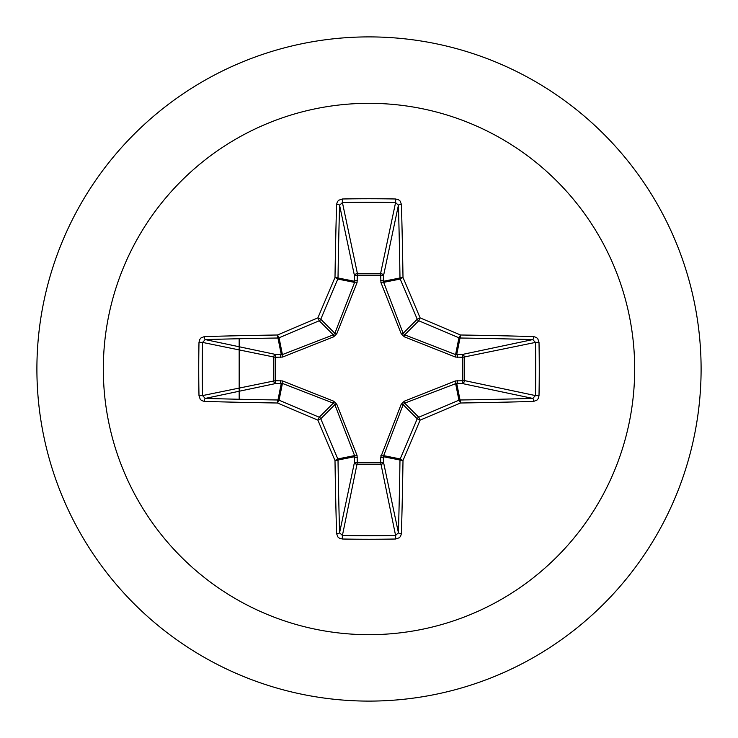 <?xml version="1.0" encoding="UTF-8"?>
<svg xmlns="http://www.w3.org/2000/svg" width="738" height="738" viewBox="0 0 738 738"><rect width="100%" height="100%" fill="white"/><g stroke="black" fill="none" stroke-linecap="round" stroke-linejoin="round"><path stroke-width="1.11" d="M533.62 401.417A531.231 46.3 180 0 1 460.512 403.003A530.954 46.273 157.5 0 1 420.116 420.116A530.954 46.273 112.5 0 1 403.003 460.512A531.231 46.3 90 0 1 401.417 533.62L400.559 536.369L399.286 537.753L395.734 539.008A530.188 202.895 180 0 1 369 539.266A530.188 202.895 180 0 1 342.266 539.008L342.414 535.465A527.347 201.806 0 0 0 369 535.723A527.347 201.806 0 0 0 395.586 535.465L398.409 532.744A528.39 46.051 -90 0 0 399.987 460.023A2.851 2.832 -78.8 0 1 400.199 458.935A528.113 46.033 -67.5 0 0 417.228 418.76A2.851 2.832 -45 0 1 418.76 417.228A528.113 46.033 -22.5 0 0 458.935 400.199A2.851 2.832 -11.3 0 1 460.023 399.987A528.39 46.051 0 0 0 532.744 398.409L535.465 395.586A527.347 201.806 -90 0 0 535.465 342.414L532.744 339.591A528.39 46.051 180 0 0 460.023 338.013A2.851 2.832 -168.8 0 1 458.935 337.801A528.113 46.033 -157.5 0 0 418.76 320.772A2.851 2.832 -135 0 1 417.228 319.24A528.113 46.033 -112.5 0 0 400.199 279.065A2.851 2.832 -101.3 0 1 399.987 277.977A528.39 46.051 -90 0 0 398.409 205.256L395.586 202.535L395.734 198.992L398.594 199.786L400.061 200.985L401.417 204.38A2.851 0.876 178.4 0 0 398.409 205.256L383.437 276.141L383.271 281.307L403.151 333.318L404.682 334.849L455.595 354.581L461.859 354.563A2.851 2.62 -101.9 0 1 464.497 357.404L464.497 380.596L535.465 395.586L539.008 395.734L538.214 398.594L537.015 400.061L533.62 401.417A2.851 0.876 -91.6 0 0 532.744 398.409L461.859 383.437L456.693 383.271L404.682 403.151L403.151 404.682L383.271 456.693A2.851 0.969 -1.8 0 1 380.559 457.661L401.186 404.313L404.313 401.186L455.475 380.928L462.827 380.716A2.851 0.969 -88.2 0 1 461.859 383.437A2.851 2.62 -78.1 0 0 464.497 380.596L462.827 380.716L462.827 357.284L455.475 357.072L404.313 336.814L401.186 333.687L380.928 282.525L380.716 275.173A2.851 0.969 -178.2 0 1 383.437 276.141A2.851 2.62 -168.1 0 0 380.596 273.503L395.586 202.535A527.347 201.806 180 0 0 342.414 202.535L339.591 205.256A2.851 0.876 -178.4 0 0 336.583 204.38L337.441 201.631L338.714 200.247L342.266 198.992A530.188 202.895 0 0 1 369 198.734A530.188 202.895 0 0 1 395.734 198.992M380.928 455.475A2.851 0.867 -159.1 0 0 383.419 455.595L400.199 458.935L403.003 460.512A2.851 0.489 -179.1 0 1 399.987 460.023L383.271 456.693L383.437 461.859A2.851 2.62 -11.9 0 1 380.596 464.497L357.404 464.497A2.851 2.62 11.9 0 1 354.563 461.859L354.581 455.595L334.849 404.682L333.318 403.151L282.405 383.419L276.141 383.437A2.851 2.62 78.1 0 1 273.503 380.596L273.503 357.404A2.851 2.62 101.9 0 1 276.141 354.563L282.405 354.581L333.318 334.849L334.849 333.318L354.581 282.405A2.851 0.867 -159.1 0 1 357.072 282.525L357.404 273.503L380.596 273.503L380.716 275.173L357.284 275.173A2.851 0.969 -1.8 0 0 354.563 276.141L339.591 205.256A528.39 46.051 90 0 0 338.013 277.977A2.851 2.832 101.2 0 1 337.801 279.065A528.113 46.033 112.5 0 0 320.772 319.24A2.851 2.832 135 0 1 319.24 320.772A528.113 46.033 157.5 0 0 279.065 337.801A2.851 2.832 168.8 0 1 277.977 338.013A528.39 46.051 180 0 0 205.256 339.591L202.535 342.414L198.992 342.266L199.786 339.406L200.985 337.939L204.38 336.583A531.231 46.3 -0 0 1 277.488 334.997A530.954 46.273 -22.5 0 1 317.884 317.884A530.954 46.273 -67.5 0 1 334.997 277.488A531.231 46.3 -90 0 1 336.583 204.38M357.072 282.525L336.814 333.687L333.687 336.814L282.525 357.072L275.173 357.284L275.173 380.716L282.525 380.928L333.687 401.186L336.814 404.313L357.072 455.475L357.284 462.827L380.716 462.827L380.559 457.661M369 103.32A265.68 265.68 0 0 1 634.68 369A265.68 265.68 0 0 1 369 634.68A265.68 265.68 0 0 1 103.32 369A265.68 265.68 0 0 1 369 103.32M369 36.9A332.1 332.1 0 0 1 701.1 369A332.1 332.1 0 0 1 369 701.1A332.1 332.1 0 0 1 36.9 369A332.1 332.1 0 0 1 369 36.9A332.1 332.1 0 0 0 36.9 369A332.1 332.1 0 0 0 369 701.1M342.266 539.008L339.406 538.214L337.939 537.015L336.583 533.62A531.231 46.3 -90 0 1 334.997 460.512A530.954 46.273 -112.5 0 1 317.884 420.116A530.954 46.273 -157.5 0 1 277.488 403.003A531.231 46.3 180 0 1 204.38 401.417L201.631 400.559L200.247 399.286L198.992 395.734A530.188 202.895 -90 0 1 198.734 369A530.188 202.895 -90 0 1 198.992 342.266M239.167 338.742L239.177 399.258M401.417 204.38A531.231 46.3 90 0 1 403.003 277.488A530.954 46.273 67.5 0 1 420.116 317.884A530.954 46.273 22.5 0 1 460.512 334.997L458.935 337.801L455.595 354.581A2.851 0.867 110.9 0 1 455.475 357.072M533.62 336.583L536.369 337.441L537.753 338.714L539.008 342.266L535.465 342.414L462.827 357.284A2.851 0.969 88.2 0 0 461.859 354.563L532.744 339.591A2.851 0.876 91.6 0 0 533.62 336.583A531.231 46.3 -0 0 0 460.512 334.997A2.851 0.489 90.9 0 1 460.023 338.013L456.693 354.729A2.851 0.969 88.2 0 1 457.661 357.441M204.38 336.583A2.851 0.876 -91.6 0 0 205.256 339.591L276.141 354.563A2.851 0.969 -88.2 0 0 275.173 357.284L202.535 342.414A527.347 201.806 90 0 0 202.277 369A527.347 201.806 90 0 0 202.535 395.586L205.256 398.409A2.851 0.876 91.6 0 0 204.38 401.417M198.992 395.734L202.535 395.586L275.173 380.716A2.851 0.969 88.2 0 0 276.141 383.437L205.256 398.409A528.39 46.051 -0 0 0 277.977 399.987A2.851 2.832 11.2 0 1 279.065 400.199L277.488 403.003A2.851 0.489 90.9 0 1 277.977 399.987L281.307 383.271A2.851 0.969 88.2 0 1 280.339 380.559M282.525 380.928A2.851 0.867 110.9 0 0 282.405 383.419L279.065 400.199A528.113 46.033 22.5 0 0 319.24 417.228A2.851 2.832 45 0 1 320.772 418.76L317.884 420.116L319.24 417.228L333.318 403.151L333.687 401.186M336.814 404.313L334.849 404.682L320.772 418.76A528.113 46.033 67.5 0 0 337.801 458.935A2.851 2.832 78.8 0 1 338.013 460.023A2.851 0.489 179.1 0 1 334.997 460.512L337.801 458.935L354.581 455.595A2.851 0.867 159.1 0 0 357.072 455.475M357.441 457.661A2.851 0.969 -178.2 0 1 354.729 456.693L338.013 460.023A528.39 46.051 90 0 0 339.591 532.744L342.414 535.465L357.284 462.827A2.851 0.969 -178.2 0 1 354.563 461.859L339.591 532.744A2.851 0.876 178.4 0 1 336.583 533.62M357.441 280.339A2.851 0.969 -1.8 0 0 354.729 281.307L338.013 277.977A2.851 0.489 -179.1 0 0 334.997 277.488L337.801 279.065L354.581 282.405L354.563 276.141A2.851 2.62 168.1 0 1 357.404 273.503L342.414 202.535L342.266 198.992M401.186 404.313L403.151 404.682L417.228 418.76L420.116 420.116L418.76 417.228L404.682 403.151L404.313 401.186M401.417 533.62A2.851 0.876 -178.4 0 1 398.409 532.744L383.437 461.859A2.851 0.969 -1.8 0 1 380.716 462.827L395.586 535.465L395.734 539.008M455.475 380.928A2.851 0.867 -110.9 0 1 455.595 383.419L458.935 400.199L460.512 403.003A2.851 0.489 -90.9 0 0 460.023 399.987L456.693 383.271A2.851 0.969 -88.2 0 0 457.661 380.559M404.313 336.814L404.682 334.849L418.76 320.772L420.116 317.884L417.228 319.24L403.151 333.318L401.186 333.687M380.928 282.525A2.851 0.867 159.1 0 1 383.419 282.405L400.199 279.065L403.003 277.488A2.851 0.489 179.1 0 0 399.987 277.977L383.271 281.307A2.851 0.969 -178.2 0 0 380.559 280.339M282.525 357.072A2.851 0.867 -110.9 0 1 282.405 354.581L279.065 337.801L277.488 334.997A2.851 0.489 -90.9 0 0 277.977 338.013L281.307 354.729A2.851 0.969 -88.2 0 0 280.339 357.441M336.814 333.687L334.849 333.318L320.772 319.24L317.884 317.884L319.24 320.772L333.318 334.849L333.687 336.814M539.008 342.266A530.188 202.895 90 0 1 539.008 395.734"/></g></svg>

